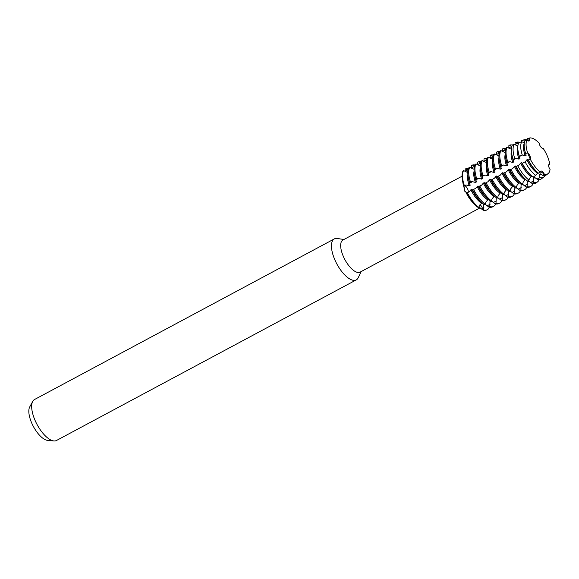 <?xml version="1.0" encoding="UTF-8"?>
<svg xmlns="http://www.w3.org/2000/svg" width="579" height="579" viewBox="0 0 579 579"><rect width="100%" height="100%" fill="white"/><g stroke="black" fill="none" stroke-linecap="round" stroke-linejoin="round"><path stroke-width="0.87" d="M467.731 189.21A3.836 1.585 -118.2 0 1 468.006 192.337A3.836 1.585 61.8 0 0 467.543 188.783A3.836 1.585 61.8 0 0 464.85 185.765A3.836 1.585 -118.2 0 1 467.731 189.21M528.388 160.043A20.518 8.475 61.8 0 0 536.509 171.377A20.518 8.475 61.8 0 0 538.702 173.251L540.424 172.101A20.185 8.338 61.8 0 1 530.205 159.008A20.185 8.338 61.8 0 0 540.424 172.101A3.836 1.585 -118.2 0 1 540.895 171.109A3.836 1.585 -118.2 0 1 544.296 174.127A20.185 8.338 61.8 0 0 550.05 169.394A3.836 1.585 -118.2 0 1 549.087 164.371A3.836 1.585 -118.2 0 1 549.826 164.364A20.185 8.338 61.8 0 0 547.444 156.388A20.185 8.338 61.8 0 0 543.16 148.354A3.836 1.585 -118.2 0 1 540.815 146.943A3.836 1.585 -118.2 0 1 539.15 143.216A20.185 8.338 61.8 0 0 529.278 138.048L528.641 141.03L529.278 138.048A3.836 1.585 -118.2 0 1 529.155 140.965A3.836 1.585 -118.2 0 1 527.028 139.908A20.185 8.338 61.8 0 0 527.592 152.726L530.205 159.008L527.592 152.726A3.836 1.585 -118.2 0 1 529.923 155.896A3.836 1.585 -118.2 0 1 530.205 159.008L528.388 160.043L527.773 159.305L526.868 159.79L525.254 161.751L522.222 163.372L521.556 162.634L520.651 163.119L519.037 165.08L516.005 166.701L515.339 165.963L514.427 166.455L512.82 168.409L509.788 170.038L509.115 169.3L508.21 169.785L506.596 171.746L503.571 173.367L502.898 172.629L501.993 173.114L500.379 175.075L497.347 176.696L496.681 175.958L494.162 178.404L491.13 180.033L490.456 179.295L489.552 179.78L487.938 181.741L484.913 183.362L484.239 182.624L483.335 183.109L481.721 185.07L478.688 186.691L478.022 185.953L475.504 188.399L472.471 190.028L471.798 189.29L470.893 189.774L469.287 191.736L466.71 193.097L465.639 191.598L464.264 190.925L464.691 189.319L463.757 185.396L464.85 185.765L463.757 185.396L466.276 184.998L469.236 185.787L470.141 185.302L469.526 182.313L470.43 181.82L472.493 181.668L475.453 182.457L476.358 181.972L475.743 178.976L476.655 178.491L478.717 178.339L481.67 179.121M483.783 204.315L483.574 209.953L483.118 210.191L482.466 208.324A3.836 1.585 61.8 0 0 479.962 204.691A3.836 1.585 -118.2 0 1 482.466 208.324L483.118 210.191L479.086 207.13M477.262 206.783L476.597 206.717L476.539 206.138M462.049 176.211L342.92 240.024A18.21 7.52 61.8 0 0 343.094 255.838A18.21 7.52 61.8 0 0 360.116 272.123L480.143 207.825M467.818 172.6L463.569 170.581L463.12 170.819A23.24 9.604 61.8 0 0 462.469 180.33L463.048 183.55A18.21 7.52 61.8 0 0 464.691 189.319M343.926 239.489L337.311 238.49A23.24 9.604 61.8 0 0 334.329 238.917A23.24 9.604 61.8 0 0 334.539 259.103A23.24 9.604 61.8 0 0 356.273 279.896A23.24 9.604 61.8 0 0 358.285 277.645L361.115 271.587M334.329 238.917L34.552 399.503A23.24 9.604 61.8 0 0 32.721 401.406A23.24 9.604 61.8 0 0 34.769 419.688A23.24 9.604 61.8 0 0 53.905 440.952A23.24 9.604 61.8 0 0 56.503 440.481L356.273 279.896M32.721 401.406L29.717 406.928A19.664 8.12 61.8 0 0 31.447 422.402A19.664 8.12 61.8 0 0 47.637 440.387L53.905 440.952M544.998 175.502A21.126 8.728 -118.2 0 1 543.819 176.964A21.126 8.728 -118.2 0 1 541.256 177.753A21.126 8.728 -118.2 0 1 539.867 177.55L539.7 174.366L540.605 173.881L542.726 175.357L544.296 174.127L540.554 171.5L544.296 174.127A20.185 8.338 61.8 0 0 548.132 173.584A20.185 8.338 61.8 0 0 550.05 169.394M548.646 165.138L549.826 164.364L548.921 164.501L549.826 164.364A20.185 8.338 61.8 0 0 547.444 156.388A20.185 8.338 61.8 0 0 543.16 148.354L543.153 148.354M465.805 168.612L466.717 170.487A3.836 1.585 -118.2 0 1 467.383 172.47A3.836 1.585 61.8 0 0 466.717 170.487L465.805 168.612L466.261 168.366L468.143 169.719L466.717 170.487A11.725 10.646 50.6 0 1 465.748 170.935L465.805 168.612M465.697 171.739L465.748 170.935M478.5 207.774A23.24 9.604 61.8 0 1 466.877 192.894A23.24 9.604 61.8 0 0 476.047 205.675A23.24 9.604 61.8 0 0 478.5 207.774L479.687 205.364L481.938 202.708M465.639 191.598A18.21 7.52 61.8 0 0 473.68 203.41L476.047 205.675M462.469 180.33A23.24 9.604 61.8 0 0 463.757 185.396A23.24 9.604 61.8 0 1 463.12 170.819M489.436 207.231A23.24 9.604 -118.2 0 1 487.337 209.685L486.881 209.931A23.24 9.604 61.8 0 1 483.118 210.191A23.24 9.604 61.8 0 0 487.105 209.801M542.726 175.357A20.518 8.475 61.8 0 0 544.094 175.567A20.518 8.475 61.8 0 0 546.583 174.8L548.132 173.584M539.7 174.366A18.492 7.636 61.8 0 0 541.488 174.72A18.492 7.636 61.8 0 0 541.864 174.72M521.238 141.92L521.281 140.697L524.14 139.756A21.126 8.728 -118.2 0 1 525.377 139.619A21.126 8.728 -118.2 0 1 527.266 139.98M539.867 177.55L537.399 179.418A21.64 8.938 61.8 0 0 538.817 179.635A21.64 8.938 61.8 0 0 541.445 178.824L543.819 176.964M537.399 179.418L534.388 177.21L533.483 177.695A18.492 7.636 61.8 0 0 535.264 178.057A18.492 7.636 61.8 0 0 535.64 178.05M515.042 144.859L515.093 142.745L516.707 142.21A22.472 9.286 -118.2 0 1 518.031 142.065A22.472 9.286 -118.2 0 1 519.855 142.391M539.179 179.628A22.472 9.286 -118.2 0 1 537.645 181.799A22.472 9.286 -118.2 0 1 534.916 182.638A22.472 9.286 -118.2 0 1 533.447 182.414L532.05 183.471L528.251 180.59M532.05 183.471A22.762 9.402 61.8 0 0 533.541 183.702A22.762 9.402 61.8 0 0 536.306 182.848L537.645 181.799M527.353 180.974L527.259 181.024A18.492 7.636 61.8 0 0 529.047 181.386A18.492 7.636 61.8 0 0 529.423 181.379M508.818 148.195L508.89 145.532L509.795 145.047A23.24 9.604 -118.2 0 1 511.163 144.895A23.24 9.604 -118.2 0 1 512.386 145.054M533.071 183.666A23.24 9.604 -118.2 0 1 530.871 186.366A23.24 9.604 -118.2 0 1 528.627 186.858A23.24 9.604 -118.2 0 1 527.107 186.626L526.202 187.111L522.475 184.216M526.202 187.111A23.24 9.604 61.8 0 0 527.722 187.343A23.24 9.604 61.8 0 0 529.966 186.851L530.871 186.366M521.795 184.578A18.492 7.636 61.8 0 0 522.83 184.715A18.492 7.636 61.8 0 0 523.206 184.715M502.601 151.524L502.673 148.861L503.578 148.376A23.24 9.604 -118.2 0 1 504.946 148.224A23.24 9.604 -118.2 0 1 505.916 148.333M526.752 187.241A23.24 9.604 -118.2 0 1 524.654 189.695A23.24 9.604 -118.2 0 1 522.41 190.187A23.24 9.604 -118.2 0 1 520.89 189.963L519.978 190.448L516.258 187.545L517.004 185.374L519.254 182.718M519.978 190.448A23.24 9.604 61.8 0 0 521.505 190.672A23.24 9.604 61.8 0 0 523.749 190.18L524.654 189.695M515.578 187.914A18.492 7.636 61.8 0 0 516.606 188.052A18.492 7.636 61.8 0 0 516.982 188.045M496.384 154.854L496.449 152.19L497.361 151.705A23.24 9.604 -118.2 0 1 498.722 151.56A23.24 9.604 -118.2 0 1 499.691 151.662M520.535 190.571A23.24 9.604 -118.2 0 1 518.437 193.031A23.24 9.604 -118.2 0 1 516.193 193.524A23.24 9.604 -118.2 0 1 514.666 193.292L513.761 193.777L510.041 190.882M513.761 193.777A23.24 9.604 61.8 0 0 515.288 194.008A23.24 9.604 61.8 0 0 517.525 193.516L518.437 193.031M509.361 191.244A18.492 7.636 61.8 0 0 510.389 191.381A18.492 7.636 61.8 0 0 510.765 191.374M490.16 158.19L490.232 155.527L491.137 155.042A23.24 9.604 -118.2 0 1 492.505 154.89A23.24 9.604 -118.2 0 1 493.474 154.998M514.318 193.9A23.24 9.604 -118.2 0 1 512.212 196.361A23.24 9.604 -118.2 0 1 509.976 196.853A23.24 9.604 -118.2 0 1 508.449 196.621L507.544 197.106L503.817 194.211M507.544 197.106A23.24 9.604 61.8 0 0 509.064 197.338A23.24 9.604 61.8 0 0 511.308 196.846L512.212 196.361M503.137 194.573A18.492 7.636 61.8 0 0 504.171 194.71A18.492 7.636 61.8 0 0 504.548 194.71M483.943 161.519L484.015 158.856L484.92 158.371A23.24 9.604 -118.2 0 1 486.288 158.219A23.24 9.604 -118.2 0 1 487.257 158.328M508.094 197.236A23.24 9.604 -118.2 0 1 505.995 199.69A23.24 9.604 -118.2 0 1 503.752 200.182A23.24 9.604 -118.2 0 1 502.232 199.958L501.32 200.443L497.6 197.54L498.345 195.369L500.596 192.713M501.32 200.443A23.24 9.604 61.8 0 0 502.847 200.667A23.24 9.604 61.8 0 0 505.091 200.175L505.995 199.69M496.92 197.909A18.492 7.636 61.8 0 0 497.947 198.047A18.492 7.636 61.8 0 0 498.331 198.04M477.726 164.849L477.791 162.185L478.703 161.7A23.24 9.604 -118.2 0 1 480.063 161.555A23.24 9.604 -118.2 0 1 481.033 161.657M501.877 200.566A23.24 9.604 -118.2 0 1 499.778 203.026A23.24 9.604 -118.2 0 1 497.535 203.518A23.24 9.604 -118.2 0 1 496.008 203.287L495.103 203.772L491.383 200.877L492.128 198.698L494.372 196.042M495.103 203.772A23.24 9.604 61.8 0 0 496.63 204.003A23.24 9.604 61.8 0 0 498.866 203.511L499.778 203.026M490.702 201.239A18.492 7.636 61.8 0 0 491.73 201.376A18.492 7.636 61.8 0 0 492.107 201.369M471.501 168.185L471.574 165.522L472.478 165.037A23.24 9.604 -118.2 0 1 473.846 164.885A23.24 9.604 -118.2 0 1 474.816 164.993M495.66 203.895A23.24 9.604 -118.2 0 1 493.554 206.356A23.24 9.604 -118.2 0 1 491.318 206.848A23.24 9.604 -118.2 0 1 489.791 206.616L488.886 207.101L485.166 204.206L485.911 202.035L488.155 199.371M488.886 207.101A23.24 9.604 61.8 0 0 490.406 207.333A23.24 9.604 61.8 0 0 492.649 206.841L493.554 206.356M484.478 204.568A18.492 7.636 61.8 0 0 485.513 204.705A18.492 7.636 61.8 0 0 485.89 204.705M466.261 168.366A23.24 9.604 -118.2 0 1 467.629 168.214A23.24 9.604 -118.2 0 1 468.599 168.323M487.337 209.685A23.24 9.604 -118.2 0 1 485.093 210.177A23.24 9.604 -118.2 0 1 483.574 209.953M472.645 189.803A23.24 9.604 61.8 0 0 481.815 202.592A23.24 9.604 61.8 0 0 484.268 204.684L485.173 204.199A23.24 9.604 -118.2 0 1 473.55 189.319M478.862 186.474A23.24 9.604 61.8 0 0 488.032 199.256A23.24 9.604 61.8 0 0 490.485 201.354L491.39 200.87A23.24 9.604 -118.2 0 1 479.774 185.982M485.086 183.138A23.24 9.604 61.8 0 0 494.249 195.926A23.24 9.604 61.8 0 0 496.702 198.025L497.614 197.54A23.24 9.604 -118.2 0 1 485.991 182.653M491.303 179.808A23.24 9.604 61.8 0 0 500.473 192.597A23.24 9.604 61.8 0 0 502.927 194.689L503.831 194.204L504.57 192.04L506.813 189.376M497.52 176.479A23.24 9.604 61.8 0 0 506.69 189.261A23.24 9.604 61.8 0 0 509.144 191.359L510.048 190.875L510.787 188.703L513.03 186.047M503.744 173.143A23.24 9.604 61.8 0 0 512.907 185.931A23.24 9.604 61.8 0 0 515.361 188.03L516.265 187.545A23.24 9.604 -118.2 0 1 504.649 172.658M509.961 169.813A23.24 9.604 61.8 0 0 519.131 182.602A23.24 9.604 61.8 0 0 521.585 184.694L522.49 184.209L523.228 182.045L525.471 179.381M516.142 166.528A22.762 9.402 61.8 0 0 525.124 179.049A22.762 9.402 61.8 0 0 527.527 181.104L528.982 180.076L529.445 178.708L531.717 176.038M522.28 163.307A21.64 8.938 61.8 0 0 530.82 175.213A21.64 8.938 61.8 0 0 533.1 177.167L535.676 175.35L537.978 172.687M533.483 177.695L533.447 182.414M527.259 181.024L527.107 186.626M521.1 184.325L520.89 189.963M514.883 187.661L514.666 193.292M508.666 190.99L508.449 196.621M502.442 194.32L502.232 199.958M496.225 197.656L496.008 203.287M490.008 200.985L489.791 206.616M480.317 167.83A18.492 7.636 61.8 0 0 481.677 179.121L482.582 178.636L481.967 175.647L484.934 175.003L487.894 175.792L488.799 175.307L488.184 172.318L491.151 171.673L494.111 172.462L495.016 171.977L494.401 168.981L497.375 168.344L500.328 169.126L501.24 168.641L500.625 165.652L503.592 165.008L506.553 165.797L507.457 165.312L506.842 162.323L509.81 161.679L512.77 162.467L513.674 161.982L513.088 159.189L516.034 158.349L518.987 159.131L519.899 158.646L519.377 156.33L522.28 155.013L525.211 155.802L526.116 155.317L525.674 153.522L527.592 152.726A20.185 8.338 61.8 0 1 527.028 139.908L525.11 140.581A20.518 8.475 61.8 0 0 524.523 148.998A20.518 8.475 61.8 0 0 525.674 153.522M472.478 165.037L474.36 166.39L471.516 167.91M478.703 161.7L480.584 163.061L477.733 164.581M484.92 158.371L486.801 159.732L483.95 161.252M491.137 155.042L493.019 156.395L490.174 157.915M497.361 151.705L499.243 153.066L496.391 154.586M503.578 148.376L505.46 149.737L502.608 151.257M509.795 145.047L511.829 146.509M516.707 142.21L518.437 143.483M524.14 139.756L525.153 140.567M527.237 140.132L527.447 138.656L529.278 138.048A20.185 8.338 61.8 0 1 539.15 143.216M524.357 142.745L521.693 141.768L518.777 142.76A21.64 8.938 61.8 0 0 518.176 151.611A21.64 8.938 61.8 0 0 519.377 156.33M517.858 146.017L514.109 144.352L512.458 144.916A22.762 9.402 61.8 0 0 511.822 154.224A22.762 9.402 61.8 0 0 513.088 159.189M511.423 149.302L507.11 147.254L506.198 147.746A23.24 9.604 61.8 0 0 505.554 157.249A23.24 9.604 61.8 0 0 506.842 162.323M505.134 152.61L500.886 150.591L499.981 151.076A23.24 9.604 61.8 0 0 499.33 160.578A23.24 9.604 61.8 0 0 500.625 165.652M498.917 155.946L494.669 153.92L493.764 154.405A23.24 9.604 61.8 0 0 493.113 163.915A23.24 9.604 61.8 0 0 494.401 168.981M492.693 159.276L488.452 157.249L487.54 157.741A23.24 9.604 61.8 0 0 486.896 167.244A23.24 9.604 61.8 0 0 488.184 172.318M486.476 162.605L482.227 160.586L481.323 161.071A23.24 9.604 61.8 0 0 480.671 170.573A23.24 9.604 61.8 0 0 481.967 175.647M480.259 165.941L476.01 163.915L475.106 164.4A23.24 9.604 61.8 0 0 474.454 173.91A23.24 9.604 61.8 0 0 475.743 178.976M474.035 169.271L469.793 167.244L468.881 167.736A23.24 9.604 61.8 0 0 468.237 177.239A23.24 9.604 61.8 0 0 469.526 182.313M478.956 207.528A23.24 9.604 -118.2 0 1 467.333 192.648M464.213 185.157A23.24 9.604 -118.2 0 1 463.569 170.581M470.893 189.774A18.492 7.636 61.8 0 0 481.272 203.063M467.875 174.496A18.492 7.636 61.8 0 0 469.236 185.787M471.798 189.29A18.492 7.636 61.8 0 0 479.578 200.45L481.815 202.592M468.237 177.239L468.78 180.286A18.492 7.636 61.8 0 0 470.141 185.302M470.43 181.82A23.24 9.604 -118.2 0 1 469.793 167.244M477.11 186.445A18.492 7.636 61.8 0 0 487.489 199.733M474.1 171.16A18.492 7.636 61.8 0 0 475.453 182.457M478.022 185.953A18.492 7.636 61.8 0 0 485.803 197.113L488.032 199.256M474.454 173.91L474.997 176.95A18.492 7.636 61.8 0 0 476.358 181.972M476.655 178.491A23.24 9.604 -118.2 0 1 476.01 163.915M483.335 183.109A18.492 7.636 61.8 0 0 493.706 196.397M484.239 182.624A18.492 7.636 61.8 0 0 492.02 193.784L494.249 195.926M480.671 170.573L481.221 173.62A18.492 7.636 61.8 0 0 482.582 178.636M482.872 175.162A23.24 9.604 -118.2 0 1 482.227 160.586M489.552 179.78A18.492 7.636 61.8 0 0 499.93 193.068M486.534 164.501A18.492 7.636 61.8 0 0 487.894 175.792M490.456 179.295A18.492 7.636 61.8 0 0 498.237 190.455L500.473 192.597M486.896 167.244L487.438 170.291A18.492 7.636 61.8 0 0 488.799 175.307M503.831 194.204A23.24 9.604 -118.2 0 1 492.208 179.324M489.089 171.825A23.24 9.604 -118.2 0 1 488.452 157.249M495.769 176.45A18.492 7.636 61.8 0 0 506.147 189.738M492.758 161.165A18.492 7.636 61.8 0 0 494.111 172.462M496.681 175.958A18.492 7.636 61.8 0 0 504.461 187.118L506.69 189.261M493.113 163.915L493.655 166.955A18.492 7.636 61.8 0 0 495.016 171.977M510.048 190.875A23.24 9.604 -118.2 0 1 498.432 175.987M495.313 168.496A23.24 9.604 -118.2 0 1 494.669 153.92M501.993 173.114A18.492 7.636 61.8 0 0 512.364 186.402M498.975 157.835A18.492 7.636 61.8 0 0 500.328 169.126M502.898 172.629A18.492 7.636 61.8 0 0 510.678 183.789L512.907 185.931M499.33 160.578L499.88 163.625A18.492 7.636 61.8 0 0 501.24 168.641M501.53 165.167A23.24 9.604 -118.2 0 1 500.886 150.591M508.21 169.785A18.492 7.636 61.8 0 0 518.589 183.073M505.192 154.506A18.492 7.636 61.8 0 0 506.553 165.797M509.115 169.3A18.492 7.636 61.8 0 0 516.895 180.46L519.131 182.602M505.554 157.249L506.097 160.296A18.492 7.636 61.8 0 0 507.457 165.312M522.49 184.209A23.24 9.604 -118.2 0 1 510.866 169.329M507.747 161.831A23.24 9.604 -118.2 0 1 507.11 147.254M514.427 166.455A18.492 7.636 61.8 0 0 524.806 179.743M511.445 151.061A18.492 7.636 61.8 0 0 512.77 162.467M515.339 165.963A18.492 7.636 61.8 0 0 523.119 177.123L525.124 179.049M511.822 154.224L512.314 156.96A18.492 7.636 61.8 0 0 513.674 161.982M528.982 180.076A22.472 9.286 -118.2 0 1 517.742 165.688M514.731 158.443A22.472 9.286 -118.2 0 1 514.109 144.352M520.651 163.119A18.492 7.636 61.8 0 0 531.023 176.407M517.785 147.363A18.492 7.636 61.8 0 0 518.987 159.131M521.556 162.634A18.492 7.636 61.8 0 0 529.336 173.794L530.82 175.213M518.176 151.611L518.538 153.63A18.492 7.636 61.8 0 0 519.899 158.646M535.676 175.35A21.126 8.728 -118.2 0 1 525.11 161.823M522.28 155.013A21.126 8.728 -118.2 0 1 521.693 141.768M526.868 159.79A18.492 7.636 61.8 0 0 537.247 173.078M524.248 143.44A18.492 7.636 61.8 0 0 525.211 155.802M527.773 159.305A18.492 7.636 61.8 0 0 535.553 170.465L536.509 171.377M524.523 148.998L524.755 150.301A18.492 7.636 61.8 0 0 526.116 155.317M483.892 207.564L482.466 208.324A11.725 9.126 -62.4 0 0 481.54 208.881M466.276 184.998L464.85 185.765A11.725 2.454 -22.6 0 1 463.88 186.264M537.023 179.099L539.737 177.644M530.798 182.436L533.65 180.909M524.581 185.765L527.426 184.245M518.364 189.094L521.209 187.574M512.147 192.431L514.992 190.904M505.923 195.76L508.767 194.24M499.706 199.089L502.55 197.569M493.489 202.426L496.333 200.899M487.265 205.755L490.109 204.235M469.649 183.196L472.493 181.668M475.866 179.859L478.717 178.339M482.09 176.53L484.934 175.003M488.307 173.201L491.151 171.673M494.524 169.864L497.375 168.344M500.748 166.535L503.592 165.008M506.965 163.206L509.81 161.679M513.182 159.869L516.034 158.349M519.406 156.54L522.12 155.085M508.832 147.927L511.677 146.4M515.049 144.591L517.894 143.071M521.266 141.262L523.988 139.807"/></g></svg>
